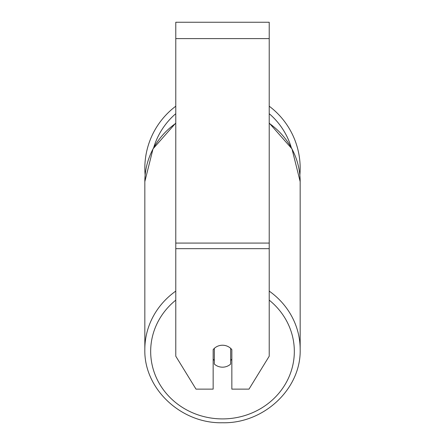 <?xml version="1.0" encoding="UTF-8"?>
<svg xmlns="http://www.w3.org/2000/svg" width="445" height="445" viewBox="0 0 445 445"><rect width="100%" height="100%" fill="white"/><g stroke="black" fill="none" stroke-linecap="round" stroke-linejoin="round"><path stroke-width="0.67" d="M222.5 367.181A11.681 10.975 0 0 1 214.323 364.043L214.323 348.363A11.681 10.975 0 0 1 222.5 345.225A11.681 10.975 0 0 1 230.677 348.363L230.677 364.043A11.681 10.975 0 0 1 222.5 367.181M214.323 360.444A11.681 10.975 0 0 1 213.155 359.193M231.845 359.193A11.681 10.975 0 0 1 230.677 360.444M269.219 248.666L269.219 22.25L175.781 22.25L175.781 356.2L196.011 389.13L213.155 389.13L213.155 349.62A11.681 10.975 0 0 1 231.845 349.62L231.845 389.13L248.989 389.13L269.219 356.2L269.219 248.666L175.781 248.666M269.219 106.199A77.669 77.669 0 0 1 299.863 175.13L300.169 181.632L300.169 349.414A77.669 72.986 180 0 0 269.219 291.108M175.781 123.326A77.669 72.986 0 0 0 144.831 181.638L145.137 175.13A77.669 77.669 0 0 1 175.781 106.199M175.781 291.108A77.669 72.986 180 0 0 144.831 349.414C143.785 388.741 181.121 423.774 222.5 422.75C263.879 423.774 301.215 388.741 300.169 349.414C301.215 388.741 263.879 423.774 222.5 422.75C181.121 423.774 143.785 388.741 144.831 349.414L144.831 181.638L153.013 148.869L175.781 123.043M269.219 300.141A71.829 67.501 0 0 1 289.873 374.812A71.829 67.501 0 0 1 222.5 418.906A71.829 67.501 0 0 1 155.127 374.812A71.829 67.501 0 0 1 175.781 300.141M269.219 123.326A77.669 72.986 0 0 1 300.169 181.638L291.987 148.869L269.219 123.043M269.219 38.604L175.781 38.604M269.219 243.076L175.781 243.076M291.297 147.59A71.829 71.829 0 0 0 269.219 113.686M175.781 113.686A71.829 71.829 0 0 0 153.703 147.59M144.831 181.638L144.831 349.414"/></g></svg>
